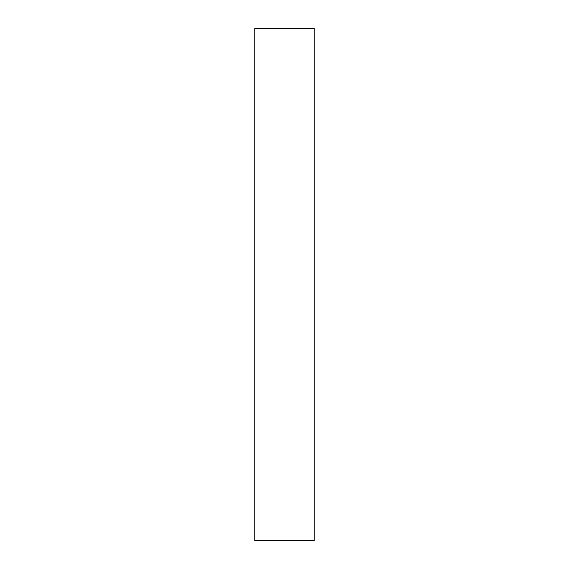 <?xml version="1.0" encoding="UTF-8"?>
<svg xmlns="http://www.w3.org/2000/svg" width="569" height="569" viewBox="0 0 569 569"><rect width="100%" height="100%" fill="white"/><g stroke="black" fill="none" stroke-linecap="round" stroke-linejoin="round"><path stroke-width="0.85" d="M314.244 540.55L254.756 540.55L314.244 540.55L314.244 28.45L314.244 540.55M254.756 28.45L314.244 28.45L254.756 28.45L254.756 540.55L254.756 28.45"/></g></svg>
